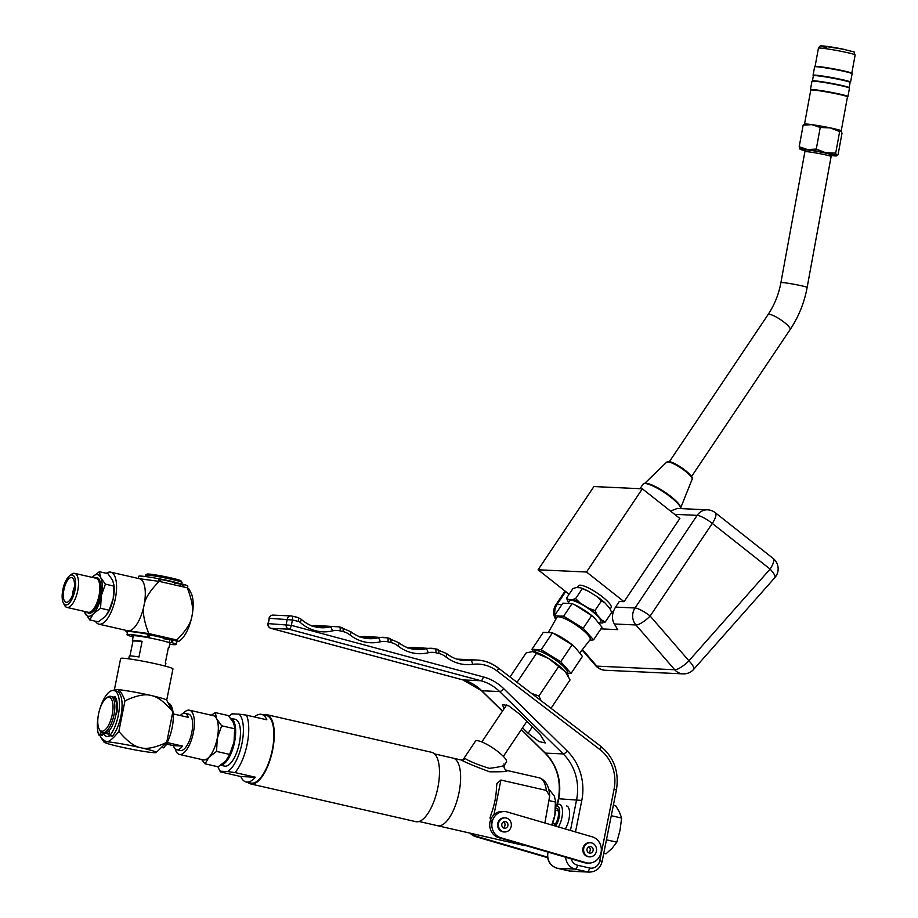 <?xml version="1.0" encoding="UTF-8"?>
<svg xmlns="http://www.w3.org/2000/svg" width="918" height="918" viewBox="0 0 918 918"><rect width="100%" height="100%" fill="white"/><g stroke="black" fill="none" stroke-linecap="round" stroke-linejoin="round"><path stroke-width="1.38" d="M544.89 822.987L549.687 796.055L546.382 790.432L500.907 780.036L496.868 783.628L496.489 787.667A34.666 13.518 -77.1 0 1 494.94 800.771A34.666 13.518 -77.1 0 1 491.279 813.773L490.017 817.904L491.922 823.308M525.578 845.524A34.666 13.518 102.9 0 1 523.811 845.421L437.622 825.73A34.666 13.518 -77.1 0 0 459.034 792.567A34.666 13.518 -77.1 0 0 453.067 758.13L434.535 753.896M462.454 760.276L453.067 758.13A34.666 13.518 -77.1 0 1 459.034 792.567A34.666 13.518 -77.1 0 1 437.622 825.73L419.09 821.495M461.387 760.115C467.377 763.225 476.809 767.115 489.673 771.786C504.223 771.935 509.651 771.43 505.933 770.294M461.949 760.207L465.128 758.543C470.314 761.688 478.393 764.958 489.363 768.355C502.272 766.656 507.069 765.21 503.752 764.04M463.326 759.278L475.455 741.193A18.67 4.062 33.9 0 1 477.13 740.665A18.67 4.062 33.9 0 1 495.846 750.052A18.67 4.062 33.9 0 1 506.449 761.997L504.659 764.683C503.443 767.138 504.12 769.043 506.679 770.386L539.245 777.821A34.666 13.518 102.9 0 1 546.382 790.432M551.97 825.064A22.663 8.836 -77.1 0 0 554.839 815.31A22.663 8.836 -77.1 0 0 555.642 801.322L554.208 795.895L548.551 788.723M551.729 824.995L554.839 815.31L555.493 800.14M555.585 802.091L549.343 800.668M261.55 714.376L266.335 715.466A34.666 13.518 102.9 0 1 272.302 749.903A34.666 13.518 102.9 0 1 250.889 783.065L246.104 781.975A34.666 13.518 -77.1 0 0 255.388 777.213L235.031 772.566A34.666 13.518 -77.1 0 0 247.16 744.165A34.666 13.518 -77.1 0 0 246.506 715.156L266.851 719.804A34.666 13.518 -77.1 0 0 261.55 714.376A34.666 13.518 -77.1 0 0 254.412 716.958M255.388 777.213L240.791 776.536A34.666 13.518 -77.1 0 0 246.104 781.975M240.791 776.536L220.446 771.889L220.618 771.246L220.446 771.889M266.53 714.606L431.724 752.335A35.561 13.862 102.9 0 1 437.588 788.872A35.561 13.862 102.9 0 1 416.841 821.805A35.561 13.862 -77.1 0 1 415.877 821.679L250.694 783.938A35.561 13.862 -77.1 0 0 251.658 784.064A35.561 13.862 102.9 0 0 272.405 751.142A35.561 13.862 102.9 0 0 266.53 714.606A35.561 13.862 102.9 0 0 265.566 714.468A35.561 13.862 -77.1 0 0 263.328 714.778M247.883 782.377A35.561 13.862 -77.1 0 0 250.694 783.938M231.921 714.479L232.093 713.837A30.673 11.957 -77.1 0 0 231.141 714.491A30.673 11.957 -77.1 0 0 229.087 716.373M217.956 766.76A30.673 11.957 -77.1 0 0 218.759 768.664A30.673 11.957 -77.1 0 0 220.618 771.246L227.675 771.579A30.673 11.957 -77.1 0 0 241.996 743.27A30.673 11.957 -77.1 0 0 239.15 714.158L246.506 715.156M235.031 772.566L227.675 771.579M232.093 713.837L239.15 714.158M555.413 826.074A11.2 4.372 -77.1 0 0 559.59 813.864A11.2 4.372 -77.1 0 0 556.905 805.958A11.2 4.372 -77.1 0 0 555.872 806.188M553.129 825.397A8.664 3.374 -77.1 0 0 558.11 817.25A8.664 3.374 -77.1 0 0 556.652 808.471A8.664 3.374 -77.1 0 0 556.411 808.437A8.664 3.374 -77.1 0 0 555.769 808.551M554.724 823.756A8.664 3.374 -77.1 0 0 554.897 824.41M558.396 826.946A13.334 5.198 -77.1 0 0 562.47 813.141A13.334 5.198 -77.1 0 0 559.601 804.352A13.334 5.198 -77.1 0 0 559.246 804.306A13.334 5.198 -77.1 0 0 557.18 805.086L555.941 806.038M555.493 826.097A11.337 4.418 -77.1 0 0 559.624 814.128A11.337 4.418 -77.1 0 0 557.249 805.866A11.337 4.418 -77.1 0 0 556.939 805.832A11.337 4.418 -77.1 0 0 555.872 806.061M575.494 831.949L581.794 800.427A52.005 47.77 -87.3 0 0 567.267 751.027L503.718 688.672A52.005 47.77 -87.3 0 0 483.361 676.922L291.35 625.353L292.429 620.006L269.353 618.284L268.286 623.632L291.35 625.353A4.005 1.549 -75 0 1 288.872 629.163A4.005 3.672 -87.3 0 1 286.187 624.47L287.254 619.111A4.005 3.672 -87.3 0 1 291.626 616.012A4.005 1.561 -77.1 0 1 291.74 616.035A4.005 4.005 0 0 0 291.029 615.932L273.128 615.106A4.005 3.672 92.7 0 0 269.353 618.284L267.953 623.666A4.005 4.005 0 0 0 270.844 628.314A4.005 1.549 -75 0 0 270.971 628.337A4.005 3.672 92.7 0 1 268.286 623.632L267.953 623.666M571.214 858.881A9.329 8.572 92.7 0 0 577.606 865.249L589.574 867.992A9.329 8.572 92.7 0 0 599.775 860.763L614.085 789.193A38.671 35.515 92.7 0 0 599.936 749.57L497.143 671.035A38.671 35.515 92.7 0 0 472.552 664.357A41.333 37.971 -87.3 0 1 445.723 656.806A20.001 18.371 92.7 0 0 438.747 653.432L435.775 652.755A20.001 18.371 92.7 0 0 428.121 652.778A41.333 37.971 -87.3 0 1 397.85 645.87A20.001 18.371 92.7 0 0 390.861 642.497L387.901 641.82A20.001 18.371 92.7 0 0 380.236 641.843A41.333 37.971 -87.3 0 1 349.965 634.935A20.001 18.371 92.7 0 0 342.988 631.55L340.016 630.873A20.001 18.371 92.7 0 0 332.362 630.907A41.333 37.971 -87.3 0 1 300.002 622.22A4.005 3.672 92.7 0 0 298.407 621.371L292.429 620.006A4.005 1.561 -77.1 0 0 291.74 616.035L297.719 617.401A4.005 1.561 -77.1 0 0 297.616 617.389L291.844 616.07M270.672 628.245A4.005 1.549 -75 0 0 270.844 628.314L462.844 679.882A4.005 1.549 -75 0 0 462.97 679.905L270.971 628.337L288.872 629.163L480.871 680.731A48 44.098 -87.3 0 1 499.656 691.575L563.216 753.93A48 44.098 -87.3 0 1 576.63 799.532L570.445 830.469M503.971 708.914L502.444 704.519L508.779 705.862L519.645 714.147L539.727 733.849L545.361 742.937L539.015 741.595L528.148 733.31L522.537 727.802M565.224 828.943A13.334 5.198 -77.1 0 0 568.976 819.212A13.334 5.198 -77.1 0 0 566.681 805.97M592.351 836.883A13.334 12.244 -87.3 0 1 601.175 851.778A13.334 12.244 -87.3 0 1 588.472 863.069A13.334 12.244 -87.3 0 1 585.822 862.633L500.815 837.755A13.334 12.244 -87.3 0 1 491.991 822.849A13.334 12.244 -87.3 0 1 504.693 811.558A13.334 12.244 -87.3 0 1 507.344 812.005L592.351 836.883M588.472 863.069L586.361 862.977A13.334 12.244 -87.3 0 1 583.71 862.53L498.704 837.652A13.334 12.244 -87.3 0 1 489.879 822.757A13.334 12.244 -87.3 0 1 502.594 811.455L504.693 811.558M470.096 833.142A13.334 12.244 92.7 0 0 475.547 836.585L547.576 857.664M472.678 833.728A13.334 12.244 92.7 0 0 477.647 836.677L547.828 857.217M603.757 853.327L605.983 853.832L612.191 848.186L616.816 842.173L620.017 830.297L621.624 818.064L619.42 812.028L615.611 805.625L613.385 805.109M606.454 839.809L616.816 842.173M611.273 815.7L621.624 818.064M517.052 682.338L536.491 653.352L548.574 658.47A22.663 4.934 33.9 0 1 565.362 671.735L548.574 658.47A22.663 4.934 -146.1 0 0 532.91 651.516A22.663 4.934 -146.1 0 0 532.888 651.516L526.163 652.882L510.006 676.956M568.196 675.82L567.645 674.81A22.663 4.934 -146.1 0 0 565.362 671.735L570.067 679.894L551.018 708.294M536.491 653.352L532.429 651.47M541.161 700.767L538.9 696.005L558.454 666.87M538.9 696.005L531.442 693.331M588.771 846.798A3.328 3.064 -87.3 0 1 588.507 852.673M590.733 846.545A3.328 3.064 -87.3 0 1 589.93 853.132A3.328 3.064 -87.3 0 1 589.436 853.063A3.328 3.064 92.7 0 1 590.24 846.476A3.328 3.064 92.7 0 1 590.733 846.545M589.758 856.861A7.069 6.495 -87.3 0 0 596.516 850.676A7.069 6.495 -87.3 0 0 591.467 842.885A7.069 6.495 92.7 0 0 590.412 842.747A7.069 6.495 92.7 0 0 583.653 848.92A7.069 6.495 92.7 0 0 588.702 856.712A7.069 6.495 -87.3 0 0 589.758 856.861L588.966 856.827A7.069 6.495 -87.3 0 1 587.91 856.678A7.069 6.495 92.7 0 1 582.861 848.886A7.069 6.495 92.7 0 1 589.62 842.701L590.412 842.747M503.557 821.908A3.328 3.064 -87.3 0 1 503.282 827.784M505.52 821.656A3.328 3.064 -87.3 0 1 504.716 828.243A3.328 3.064 -87.3 0 1 504.223 828.174A3.328 3.064 92.7 0 1 505.026 821.587A3.328 3.064 92.7 0 1 505.52 821.656M504.544 831.972A7.069 6.495 -87.3 0 0 511.303 825.787A7.069 6.495 -87.3 0 0 506.254 817.995A7.069 6.495 92.7 0 0 505.198 817.858A7.069 6.495 92.7 0 0 498.428 824.031A7.069 6.495 92.7 0 0 503.489 831.834A7.069 6.495 -87.3 0 0 504.544 831.972L503.752 831.938A7.069 6.495 -87.3 0 1 502.697 831.788A7.069 6.495 92.7 0 1 497.648 823.997A7.069 6.495 92.7 0 1 504.407 817.823L505.198 817.858M220.687 765.222L224.543 766.105A24.006 9.364 -77.1 0 0 239.357 743.144A24.006 9.364 102.9 0 0 235.226 719.31L230.636 718.255A24.006 9.364 102.9 0 1 234.572 742.054A24.006 9.364 -77.1 0 1 220.882 765.096M227.848 758.279A22.663 8.836 -77.1 0 0 227.985 758.073A22.663 8.836 -77.1 0 0 234.044 742.031A22.663 8.836 -77.1 0 0 234.847 728.031L233.413 722.604L228.398 715.581L215.271 712.586L216.648 718.783L221.663 725.805L217.291 738.198L216.545 751.417L208.971 757.201L205.035 763.81L201.616 759.496M205.035 763.81L218.163 766.805L225.736 761.033L229.672 754.412L234.044 742.031L234.71 726.849M234.79 728.8L221.663 725.805M229.672 754.412L216.545 751.417M211.289 715.202L215.271 712.586M179.354 754.412L203.291 759.886A22.663 8.836 102.9 0 0 203.911 759.966A22.663 8.836 -77.1 0 0 208.971 757.201A22.663 8.836 -77.1 0 0 217.291 738.198A22.663 8.836 -77.1 0 0 216.648 718.783A22.663 8.836 -77.1 0 0 213.389 715.684L189.452 710.211A22.663 8.836 102.9 0 1 193.193 733.505A22.663 8.836 102.9 0 1 179.962 754.493A22.663 8.836 102.9 0 1 179.354 754.412A22.663 8.836 102.9 0 1 175.223 748.916M183.336 713.378A22.663 8.836 102.9 0 1 188.833 710.13A22.663 8.836 102.9 0 1 189.452 710.211M99.11 728.938A17.339 6.759 -77.1 0 1 98.559 713.952A17.339 6.759 102.9 0 1 106.109 698.323A17.339 6.759 102.9 0 1 112.237 714.583A17.339 6.759 -77.1 0 1 99.11 728.938L99.821 730.338A18.67 7.275 -77.1 0 0 102.437 732.736A18.67 7.275 -77.1 0 0 113.97 714.881A18.67 7.275 102.9 0 0 110.757 696.337A18.67 7.275 102.9 0 0 107.36 697.37L106.109 698.323M102.437 732.736L104.239 733.149A18.67 7.275 -77.1 0 0 115.76 715.294A18.67 7.275 -77.1 0 0 112.547 696.751L110.757 696.337M176.646 749.696A18.67 7.275 -77.1 0 0 182.498 746.059L173.387 745.634A18.67 7.275 -77.1 0 0 176.646 749.696L180.238 750.511A18.67 7.275 -77.1 0 0 191.77 732.656A18.67 7.275 -77.1 0 0 188.557 714.112L184.966 713.297A18.67 7.275 -77.1 0 0 180.261 715.524M173.02 712.035A18.67 7.275 102.9 0 1 173.869 714.066L188.236 717.348A18.67 7.275 -77.1 0 0 184.966 713.297M117.24 709.029A13.334 5.198 -77.1 0 0 116.552 705.116M105.822 733.08A18.67 7.275 -77.1 0 0 107.222 733.826A18.67 7.275 -77.1 0 0 109.104 733.666M173.387 745.634L166.996 744.177M182.498 746.059L168.132 742.777A18.67 7.275 102.9 0 1 165.343 745.634M99.764 735.249L101.496 738.37L106.167 741.733A26.668 1.721 -168.7 0 0 103.986 742.088A26.668 1.721 -168.7 0 0 119.581 746.713A26.668 1.721 11.3 0 0 154.052 752.668A26.668 1.721 -168.7 0 0 156.186 752.519A26.668 1.721 -168.7 0 0 140.638 747.688C146.639 749.467 155.337 747.688 166.732 742.341L156.186 752.519M106.167 741.733A26.668 1.721 11.3 0 1 140.638 747.688C134.487 746.701 127.223 741.274 118.858 731.405C112.994 738.806 108.76 742.249 106.167 741.733M113.407 690.428L116.597 689.533C119.34 689.234 122.128 693.01 124.963 700.836L118.858 731.405M114.394 689.728L120.648 658.47A26.668 1.721 11.3 0 1 122.851 658.217A26.668 1.721 -168.7 0 1 152.342 663.083A26.668 1.721 -168.7 0 1 172.951 668.912L166.697 700.17M113.35 690.416L114.463 689.682A26.668 1.721 11.3 0 1 116.597 689.533A26.668 1.721 11.3 0 1 151.068 695.488A26.668 1.721 11.3 0 1 166.651 700.113L172.848 711.771L166.732 742.341M124.963 700.836C136.415 695.477 145.113 693.698 151.068 695.488C157.185 696.452 164.448 701.88 172.848 711.771M182.028 582.448L180.984 580.887A17.339 1.113 -168.7 0 0 170.851 577.892A17.339 1.113 11.3 0 0 147.052 574.117L145.492 575.15A18.67 1.205 11.3 0 1 171.115 579.224A18.67 1.205 -168.7 0 1 182.028 582.448A18.67 1.205 -168.7 0 1 182.051 582.54L181.753 583.986M159.445 578.856A18.67 1.205 11.3 0 1 170.725 581.174A18.67 1.205 11.3 0 1 180.571 583.848M128.727 658.826L129.277 656.118A18.67 1.205 11.3 0 1 138.974 656.978L142.095 641.326A18.67 1.205 -168.7 0 0 132.399 640.466L133.317 635.899A18.67 1.205 11.3 0 1 158.986 639.892A18.67 1.205 11.3 0 1 169.922 643.208L169.015 647.775A18.67 1.205 -168.7 0 0 168.43 647.339L165.309 662.991A18.67 1.205 11.3 0 1 165.883 663.439L165.343 666.147M168.304 647.959A18.67 1.205 -168.7 0 0 169.015 647.775M159.64 636.633A18.67 1.205 11.3 0 1 169.486 639.295A18.67 1.205 11.3 0 0 159.64 636.633A18.67 1.205 11.3 0 0 148.36 634.315A18.67 1.205 11.3 0 1 159.64 636.633M176.428 583.435A13.334 0.861 11.3 0 0 168.614 581.083A13.334 0.861 -168.7 0 0 160.857 579.476M145.182 576.515L145.434 575.219A18.67 1.205 11.3 0 1 145.492 575.15M129.977 655.934L132.984 640.902A18.67 1.205 -168.7 0 1 132.399 640.466M165.343 638.894A13.334 0.861 11.3 0 0 157.54 636.53A13.334 0.861 -168.7 0 0 149.783 634.935M142.095 641.326L132.984 640.902M168.66 703.108A25.073 9.777 102.9 0 1 172.974 722.42A25.073 9.777 102.9 0 1 163.725 747.849L163.186 747.814A1.503 0.585 -77.1 0 0 163.186 747.814A1.503 0.585 -77.1 0 0 163.232 747.826M163.725 747.849L162.314 747.527M113.97 690.508L116.609 691.116A25.073 9.777 102.9 0 1 121.853 709.648A25.073 9.777 102.9 0 1 112.489 736.144L109.862 735.536A25.073 9.777 -77.1 0 0 119.214 709.052A25.073 9.777 -77.1 0 0 113.97 690.508A25.073 9.777 -77.1 0 0 99.844 708.994M98.111 716.591A25.073 9.777 -77.1 0 0 98.788 735.031L99.293 735.054A1.503 0.585 102.9 0 0 100.119 733.861L100.716 731.669M103.172 732.908L102.747 734.469A1.503 0.585 102.9 0 1 101.921 735.651M115.702 700.445L116.173 698.896A2.398 0.941 102.9 0 1 116.196 698.839M109.54 730.212L109.024 734.274A1.503 0.585 -77.1 0 0 109.322 735.513L111.962 736.11A1.503 0.585 -77.1 0 0 111.962 736.11A1.503 0.585 -77.1 0 0 111.996 736.121M112.489 736.144L109.862 735.536M113.889 697.45A2.398 0.941 102.9 0 1 114.876 696.601A2.398 0.941 102.9 0 1 115.14 696.796A20.265 7.906 102.9 0 1 116.942 712.024A2.88 1.125 102.9 0 1 115.84 714.87M163.496 638.71L172.986 639.938A25.073 1.618 11.3 0 1 176.772 641.59L176.199 644.459A25.073 1.618 -168.7 0 0 172.412 642.807L167.168 641.992M127.04 634.636L127.613 631.768A25.073 1.618 11.3 0 1 147.809 634.189L148.946 634.441L148.372 637.31L147.236 637.058A25.073 1.618 -168.7 0 0 127.04 634.636A25.073 1.618 -168.7 0 0 133.099 636.954M149.221 637.551L149.829 634.717L148.946 634.441M147.809 634.189L147.236 637.058M172.986 639.938L172.412 642.807M169.715 644.264A25.073 1.618 -168.7 0 0 176.199 644.459M149.829 634.717L149.255 637.585L148.372 637.31M149.209 637.597L148.234 637.666M133.213 636.392A20.265 1.308 11.3 0 1 131.744 635.577A20.265 1.308 11.3 0 1 132.353 635.394L134.694 635.715M191.093 593.097A26.668 10.396 102.9 0 1 191.954 616.15C193.641 609.609 192.069 600.154 187.249 587.795L189.039 589.046L191.093 593.097M178.551 641.556L180.341 640.19A26.668 10.396 -77.1 0 0 191.954 616.15C191.001 622.852 185.952 630.792 176.818 639.984L178.551 641.556L176.738 641.774M106.35 573.302A26.668 10.396 102.9 0 1 110.034 572.063A26.668 10.396 -77.1 0 1 110.757 572.166A26.668 10.396 -77.1 0 1 115.152 599.569A26.668 10.396 -77.1 0 1 99.603 624.251A26.668 10.396 102.9 0 1 98.88 624.16L127.602 630.723A26.668 10.396 -77.1 0 0 128.336 630.815A26.668 10.396 -77.1 0 0 144.069 605.214C144.998 598.547 150.047 590.607 159.204 581.381L187.249 587.795M159.204 581.381L138.756 578.627M98.88 624.16A26.668 10.396 102.9 0 1 95.403 621.222M127.476 632.468L125.927 631.332L128.336 630.815L148.773 633.569C143.942 621.153 142.37 611.709 144.069 605.214A26.668 10.396 -77.1 0 0 139.49 578.73L110.757 572.166M148.773 633.569L176.818 639.984M183.566 586.946L184.059 584.479A25.073 1.618 11.3 0 1 187.857 586.143L187.501 587.922M158.389 581.255L158.894 578.73L160.902 579.258L160.421 581.656M138.262 578.443L138.687 576.32A25.073 1.618 11.3 0 1 158.894 578.73M184.059 584.479L174.569 583.251M62.849 589.677A15.331 5.978 102.9 0 1 69.538 575.85A15.331 5.978 102.9 0 1 74.966 590.24A15.331 5.978 102.9 0 1 63.342 602.931A15.331 5.978 102.9 0 1 62.849 589.677A15.331 5.978 -77.1 0 0 65.488 604.905A15.331 5.978 -77.1 0 0 74.966 590.24A15.331 5.978 -77.1 0 0 72.327 575.012A15.331 5.978 -77.1 0 0 62.849 589.677M73.91 590.194A12.668 4.934 -77.1 0 0 72.82 578.248A12.668 4.934 -77.1 0 0 63.904 589.723A12.668 4.934 -77.1 0 0 67.347 602.197A12.668 4.934 -77.1 0 0 73.91 590.194M74.347 587.268A7.998 3.121 -77.1 0 0 73.004 591.467A7.998 3.121 -77.1 0 0 72.637 594.749M99.373 571.707L100.67 577.537A21.332 8.319 -77.1 0 0 92.248 577.147A21.332 8.319 102.9 0 0 92.087 577.33L99.373 571.707L107.922 573.658L112.639 580.279L113.993 585.386A21.332 8.319 102.9 0 1 113.235 598.547A21.332 8.319 102.9 0 1 107.532 613.66A21.332 8.319 102.9 0 1 107.406 613.855M113.855 584.273L113.235 598.547L109.116 610.218L105.421 616.437L98.295 621.876L89.746 619.925L84.249 611.377M105.386 584.158L101.267 595.816A21.332 8.319 102.9 0 0 100.67 577.537L105.386 584.158L113.935 586.109M100.567 608.255L93.441 613.706A21.332 8.319 102.9 0 0 101.267 595.816L100.567 608.255L109.116 610.218M84.307 611.388A21.332 8.319 102.9 0 0 85.018 613.316A21.332 8.319 -77.1 0 0 93.441 613.706L89.746 619.925M86.923 611.985A18.268 7.126 102.9 0 0 89.275 613.304A18.268 7.126 -77.1 0 0 100.062 595.759A18.268 7.126 -77.1 0 0 96.424 577.548A18.268 7.126 102.9 0 0 94.703 577.938M66.934 607.418L88.243 612.295A17.465 6.816 102.9 0 0 88.713 612.352A17.465 6.816 -77.1 0 0 98.903 596.184A17.465 6.816 -77.1 0 0 96.023 578.237L74.714 573.371A17.465 6.816 102.9 0 1 77.72 590.71A17.465 6.816 102.9 0 1 67.404 607.486A17.465 6.816 102.9 0 1 66.934 607.418A17.465 6.816 102.9 0 1 64.49 605.18L63.342 602.931M69.538 575.85L71.535 574.324A17.465 6.816 102.9 0 1 74.243 573.302A17.465 6.816 102.9 0 1 74.714 573.371M534.322 651.769L534.758 651.126A19.599 4.269 -146.1 0 1 558.764 662.406A19.599 4.269 33.9 0 1 567.301 672.963L566.876 673.605M594.394 617.871A20.001 4.349 -146.1 0 0 594.164 617.665A20.001 4.349 -146.1 0 0 590.825 614.853A20.001 4.349 -146.1 0 0 575.724 605.295L572.086 603.596L562.883 603.172L554.426 615.783L556.239 618.56M534.253 651.757A20.001 4.349 33.9 0 1 542.102 652.067A20.001 4.349 33.9 0 1 558.924 662.406A20.001 4.349 33.9 0 1 566.911 673.663M571.076 673.364L582.437 656.427L575.012 647.236L572.075 644.815L560.726 661.752L571.076 673.364L567.037 673.835M589.608 640.328L593.556 639.857L583.194 628.245L563.629 616.207L554.426 615.783M579.935 652.698L590.079 639.743A20.001 4.349 -146.1 0 0 581.404 628.91A20.001 4.349 -146.1 0 0 556.859 617.458L548.631 631.905M533.438 651.585L531.947 649.278L541.161 649.715L560.726 661.752M572.075 644.815L552.51 632.777L543.307 632.353L531.947 649.278M593.556 639.857L602.013 627.246L594.589 618.055L591.651 615.634L574.702 604.813M591.651 615.634L583.194 628.245M572.086 603.596L563.629 616.207M552.51 632.777L541.161 649.715M574.817 647.052A20.001 4.349 -146.1 0 0 574.588 646.846A20.001 4.349 -146.1 0 0 571.248 644.034A20.001 4.349 -146.1 0 0 556.147 634.476L555.126 633.994M568.345 602.736L569.608 600.842A18.67 4.062 -146.1 0 1 576.814 601.956A18.67 4.062 33.9 0 1 593.682 612.558A18.67 4.062 33.9 0 1 600.613 621.647L599.431 623.402M580.176 603.023A20.666 4.498 -146.1 0 0 572.35 599.638L575.62 598.616L580.176 603.023L588.908 608.393A20.666 4.498 33.9 0 1 597.044 614.83L601.657 620.006A20.666 4.498 33.9 0 1 601.979 623.047L599.741 622.943M568.529 602.449A20.666 4.498 33.9 0 1 568.311 602.07A20.666 4.498 33.9 0 1 568.242 599.443L572.35 599.638M568.552 602.483L566.498 598.192L568.242 599.443M601.657 620.006L605.237 622.025L601.979 623.047M588.908 608.393L594.99 610.539L597.044 614.83M566.498 598.192L572.947 588.576L576.217 587.554L580.325 587.75L588.151 591.135L596.884 596.505L601.439 600.923L605.019 602.942L609.885 608.542A20.666 4.498 33.9 0 1 609.931 608.645M605.237 622.025L611.686 612.409L609.632 608.118A20.666 4.498 33.9 0 1 609.885 608.542M594.99 610.539L601.439 600.923M575.62 598.616L582.069 589M580.325 587.75A20.666 4.498 33.9 0 1 588.151 591.135M596.884 596.505A20.666 4.498 33.9 0 1 605.019 602.942M577.365 587.612L578.615 585.741A19.599 4.269 -146.1 0 1 602.633 597.021A19.599 4.269 33.9 0 1 611.17 607.578L610.172 609.07M642.348 488.801L586.522 572.017L538.097 569.78L593.923 486.563L642.348 488.801L679.871 518.463L624.045 601.68L619.306 601.462L615.542 607.085L635.015 607.991A13.334 2.903 33.9 0 1 650.151 616.035A13.334 3.787 139.1 0 1 635.945 624.974A13.334 12.244 -87.3 0 1 635.015 607.991L697.152 515.365A13.334 12.244 -87.3 0 1 707.64 509.846L677.358 508.446L670.496 511.051M586.522 572.017L624.045 601.68M538.097 569.78L569.114 594.29M611.262 611.377L613.419 611.48M600.923 628.864L617.757 629.645L614.314 623.976C611.514 618.927 611.916 613.293 615.542 607.085M614.314 623.976L635.945 624.974L674.707 669.738A13.334 3.787 -40.9 0 0 688.925 660.799A13.334 3.477 41.5 0 1 693.641 669.394L774.803 577.686A13.334 3.477 -138.5 0 0 770.087 569.091A13.334 4.395 -51.7 0 0 773.082 558.396L715.294 512.714A13.334 4.395 128.3 0 1 712.288 523.409A13.334 2.903 -146.1 0 0 697.152 515.365L674.638 514.321M555.757 619.386A13.334 13.334 0 0 1 555.906 604.755A13.334 2.903 33.9 0 1 557.111 604.377L561.931 604.595M582.069 649.967L595.667 665.665A13.334 3.787 -40.9 0 0 596.803 666.124A13.334 12.244 92.7 0 0 605.134 670.255L683.038 673.869A13.334 12.244 -87.3 0 1 674.707 669.738L596.803 666.124L582.425 649.519M780.908 282.652L804.891 151.711A13.334 0.769 10.4 0 1 805.993 151.608A13.334 0.769 10.4 0 1 820.761 153.857A13.334 0.769 10.4 0 1 831.123 156.519L807.14 287.46C804.306 302.779 798.626 316.825 790.123 329.573A13.334 2.903 33.9 0 0 782.549 321.048A13.334 2.903 33.9 0 0 769.181 314.335A13.334 2.903 33.9 0 0 767.987 314.713C774.413 305.074 778.728 294.391 780.908 282.652A13.334 0.769 10.4 0 1 782.01 282.549A13.334 0.769 10.4 0 1 796.79 284.787A13.334 0.769 10.4 0 1 807.14 287.46M680.846 508.193A22.663 4.934 33.9 0 0 665.757 493.459A22.663 4.934 33.9 0 0 645.102 483.522A22.663 4.934 -146.1 0 0 644.149 483.568L645.216 483.384A21.871 4.762 -146.1 0 1 646.134 483.35A21.871 4.762 33.9 0 1 666.055 492.932A21.871 4.762 33.9 0 1 680.617 507.138L680.846 508.193A22.663 4.934 33.9 0 1 680.915 508.606M644.149 483.568A22.663 4.934 -146.1 0 0 643.059 484.165L640.03 488.697M804.512 124.171A18.67 1.079 10.4 0 1 830.251 127.877A18.67 1.079 10.4 0 1 841.129 130.735A18.67 1.079 10.4 0 1 841.163 130.769A18.67 1.079 -169.6 0 0 830.251 127.877L839.66 131.538L841.163 130.769M847.429 96.906A18.67 1.079 -169.6 0 0 847.475 96.849A18.67 1.079 -169.6 0 0 836.482 93.831A18.67 1.079 -169.6 0 0 810.755 90.125L804.524 124.114M850.068 82.505A18.67 1.079 -169.6 0 0 850.114 82.448L849.161 87.658A18.67 1.079 -169.6 0 0 849.127 87.623A18.67 1.079 -169.6 0 0 838.157 84.663A18.67 1.079 -169.6 0 0 812.464 80.899L812.005 81.22A19.071 1.102 10.4 0 1 838.249 85.064A19.071 1.102 -169.6 0 1 849.448 88.082A19.071 1.102 -169.6 0 1 849.471 88.151L847.934 96.528A19.071 1.102 -169.6 0 0 836.711 93.441A19.071 1.102 10.4 0 0 810.422 89.654A19.071 1.102 10.4 0 0 810.445 89.723L810.743 90.159M850.114 82.448A18.67 1.079 -169.6 0 0 839.121 79.43A18.67 1.079 -169.6 0 0 813.382 75.724L812.43 80.933M855.151 54.954A18.67 1.079 -169.6 0 0 844.158 51.924A18.67 1.079 10.4 0 0 818.42 48.229C819.602 46.084 820.795 45.303 822 45.9L843.642 49.274C859.191 53.577 852.076 50.077 855.151 54.954L851.789 73.256A18.67 1.079 -169.6 0 0 851.766 73.21A18.67 1.079 -169.6 0 0 840.796 70.261A18.67 1.079 -169.6 0 0 815.104 66.498L814.645 66.819A19.071 1.102 10.4 0 1 840.888 70.663A19.071 1.102 -169.6 0 1 852.088 73.681A19.071 1.102 -169.6 0 1 852.111 73.75L850.573 82.127A19.071 1.102 -169.6 0 0 839.35 79.04A19.071 1.102 10.4 0 0 813.061 75.253A19.071 1.102 10.4 0 0 813.084 75.322L813.382 75.746M813.061 75.253L814.599 66.876A19.071 1.102 10.4 0 1 814.645 66.819M810.422 89.654L811.96 81.277A19.071 1.102 10.4 0 1 812.005 81.22M804.122 124.263L804.627 124.079A18.67 1.079 10.4 0 1 811.982 124.664L812.005 124.664A18.67 1.079 10.4 0 1 830.251 127.877L820.233 127.487L816.274 149.083L825.695 152.755L835.701 153.134L836.573 155.865A18.67 1.079 -169.6 0 0 836.573 155.624L838.042 154.821L842.001 133.225L841.129 130.746M812.005 124.664L820.233 127.487M804.627 124.32L803.158 125.112L811.982 124.664M839.66 131.538L835.701 153.134M836.573 155.624L836.573 155.612A18.67 1.079 10.4 0 0 825.695 152.755A18.67 1.079 10.4 0 0 807.45 149.542L816.274 149.083M805.453 150.839A18.67 1.079 10.4 0 1 800.071 149.198L799.199 146.719L807.427 149.542A18.67 1.079 -169.6 0 0 800.026 149.164A18.67 1.079 -169.6 0 0 800.071 149.198L800.071 149.198M830.905 155.498A18.67 1.079 -169.6 0 0 836.573 155.865M805.568 150.265A13.334 0.769 10.4 0 1 805.235 149.967A13.334 0.769 10.4 0 1 823.584 152.652A13.334 0.769 10.4 0 1 831.421 154.763A13.334 0.769 10.4 0 1 831.008 154.924M803.158 125.112L799.199 146.719M829.402 154.809A12.932 0.746 -169.6 0 0 831.042 154.74A12.932 0.746 -169.6 0 0 823.423 152.64A12.932 0.746 -169.6 0 0 805.602 150.082M462.144 760.207A4.005 3.672 92.7 0 0 465.128 758.543M493.964 814.759L500.907 780.036M298.407 621.371A4.005 1.561 -77.1 0 0 297.719 617.401L301.127 619.191A4.005 1.251 -47.5 0 1 300.002 622.22M438.747 653.432A4.005 1.561 -77.1 0 0 438.058 649.462A4.005 1.561 -77.1 0 0 437.943 649.439L435.189 648.819M390.861 642.497A4.005 1.561 -77.1 0 0 390.173 638.526A4.005 1.561 -77.1 0 0 390.07 638.503L387.316 637.872M342.988 631.55A4.005 1.561 -77.1 0 0 342.299 627.579A4.005 1.561 -77.1 0 0 342.184 627.568L339.43 626.937M435.775 652.755A4.005 1.561 -77.1 0 0 435.086 648.785A4.005 1.561 -77.1 0 0 434.983 648.762A24.006 22.043 92.7 0 0 431.403 648.28A24.006 22.043 92.7 0 0 425.791 648.796A37.34 34.299 -87.3 0 1 417.047 649.611C410.335 649.267 404.241 646.949 398.756 642.657L387.212 637.838A4.005 1.561 -77.1 0 0 387.098 637.826A24.006 22.043 92.7 0 0 383.517 637.344A24.006 22.043 92.7 0 0 377.906 637.861A37.34 34.299 -87.3 0 1 369.174 638.676C362.461 638.32 356.356 636.002 350.871 631.722L339.327 626.902A4.005 1.561 -77.1 0 0 339.224 626.891A24.006 22.043 92.7 0 0 335.644 626.397A24.006 22.043 92.7 0 0 330.021 626.925A37.34 34.299 -87.3 0 1 321.289 627.74C313.726 627.327 307.002 624.481 301.127 619.191M312.453 626.019A24.006 22.043 -87.3 0 1 317.743 625.571L339.327 626.902A4.005 1.561 -77.1 0 1 340.016 630.873M360.338 636.954A24.006 22.043 -87.3 0 1 365.628 636.507L387.212 637.838A4.005 1.561 -77.1 0 1 387.901 641.82M408.212 647.901A24.006 22.043 -87.3 0 1 413.502 647.454L435.086 648.785L446.63 653.605A4.005 1.32 -51.6 0 1 445.723 656.806M459.08 659.204L457.095 659.17A42.664 39.199 -87.3 0 1 459.08 659.204L476.981 660.042A42.664 39.199 92.7 0 0 470.555 660.317A37.34 34.299 -87.3 0 1 464.933 660.558C458.22 660.203 452.115 657.885 446.63 653.605M565.637 857.24A13.334 12.244 92.7 0 0 575.242 869.094L587.21 871.825A13.334 12.244 92.7 0 0 589.207 872.1L571.306 871.274A13.334 12.244 -87.3 0 1 569.321 870.998L557.352 868.267A13.334 12.244 -87.3 0 1 547.989 852.478L548.057 852.099M569.103 870.952A4.005 1.561 -77.1 0 0 569.206 870.987A4.005 1.561 -77.1 0 0 569.321 870.998L587.21 871.825A4.005 1.561 102.9 0 0 589.574 867.992M557.123 868.21A4.005 1.561 -77.1 0 0 557.237 868.244A4.005 1.561 -77.1 0 0 557.352 868.267L575.242 869.094A4.005 1.561 102.9 0 0 577.606 865.249M571.306 871.274L557.237 868.244C549.951 865.743 546.749 860.499 547.656 852.512L549.618 852.558M557.501 804.856L558.729 798.706A48 44.098 92.7 0 0 545.315 753.104L521.344 729.58M557.123 805.132L558.396 798.74L581.794 800.427M558.396 798.74C561.403 780.748 556.939 765.497 544.982 752.978A4.005 1.216 -45.5 0 0 545.315 753.104L563.216 753.93A4.005 1.216 134.5 0 0 567.267 751.027M502.502 711.094L481.766 690.749A48 44.098 92.7 0 0 462.97 679.905L480.871 680.731A4.005 1.549 105 0 0 483.361 676.922M502.421 711.22L481.434 690.623A4.005 1.216 -45.5 0 0 481.766 690.749L499.656 691.575A4.005 1.216 134.5 0 0 503.718 688.672M462.718 679.836A4.005 1.549 -75 0 0 462.844 679.882L481.434 690.623M599.775 860.763L602.128 861.474L616.426 789.905C619.271 771.992 614.062 757.465 600.785 746.311L497.992 667.776A4.005 1.331 -52.6 0 1 497.143 671.035M614.085 789.193L616.426 789.905M599.936 749.57A4.005 1.331 -52.6 0 0 600.785 746.311M497.694 667.684A42.664 39.199 92.7 0 0 476.981 660.042C484.693 660.444 491.704 663.025 497.992 667.776M472.552 664.357A4.005 1.561 -97.6 0 0 470.555 660.317L459.413 659.801M532.44 726.7L528.148 733.31M408.521 648.005L425.791 648.796A4.005 1.526 -103.3 0 1 428.121 652.778M397.85 645.87A4.005 1.32 -51.6 0 0 398.756 642.657M380.236 641.843A4.005 1.526 -103.3 0 0 377.906 637.861L360.636 637.058M349.965 634.935A4.005 1.32 -51.6 0 0 350.871 631.722M332.362 630.907A4.005 1.526 -103.3 0 0 330.021 626.925L312.763 626.122M585.822 862.633L583.71 862.53M500.815 837.755L498.704 837.652M475.547 836.585L477.647 836.677M109.942 735.651A21.332 8.319 102.9 0 1 103.298 732.931M102.747 734.469L100.119 733.861M114.853 698.598L116.173 698.896M170.025 639.353L169.451 642.221M171.85 639.674L171.276 642.554M160.386 581.656L160.868 579.269M159.525 581.461L160.019 578.994M180.639 586.281L181.11 583.894M182.441 586.694L182.934 584.227M554.977 614.957A13.334 12.244 92.7 0 1 557.111 604.377L565.683 591.582M650.151 616.035L688.925 660.799L770.087 569.091L712.288 523.409L650.151 616.035M691.747 477.716A14.332 3.121 -146.1 0 0 682.602 468.398A14.332 3.121 -146.1 0 0 669.107 461.823M666.594 462.213L668.579 461.616C675.051 461.433 695.454 476.89 692.103 479.322A15.377 3.351 -146.1 0 0 683.003 469.419A15.377 3.351 -146.1 0 0 667.879 461.892A15.377 3.351 -146.1 0 0 666.594 462.213L644.62 483.488M826.648 47.725A15.996 0.918 10.4 0 1 824.066 46.049A15.996 0.918 10.4 0 1 843.585 49.262M539.245 777.821C545.682 780.059 549.159 786.141 549.687 796.055M526.06 845.662L523.811 845.421M555.344 823.894L552.636 823.285M558.305 810.904L555.608 810.284M218.759 768.664L220.309 771.705M231.141 714.491L231.852 713.952M311.959 626.11L317.743 625.571M359.845 637.046L365.628 636.507M407.718 647.982L413.502 647.454M544.982 752.978L521.263 729.695M589.207 872.1C595.989 871.848 600.292 868.313 602.128 861.474M273.128 615.106A4.005 4.005 0 0 0 269.02 618.319M526.921 721.273L503.351 756.398M506.702 704.829L481.812 741.939M109.024 734.239L107.222 733.826M103.986 742.088L101.496 738.37M125.353 630.207L125.927 631.332M555.906 604.755L565.063 591.1M595.667 665.665A13.334 13.334 0 0 0 605.134 670.255M683.038 673.869A13.334 13.334 0 0 0 693.641 669.394M715.294 512.714A13.334 13.334 0 0 0 707.64 509.846M774.803 577.686A13.334 13.334 0 0 0 773.082 558.396M830.767 156.267L831.077 154.557M805.315 151.608L805.637 149.898M669.371 461.708L767.987 314.713M691.518 476.568L790.123 329.573M692.103 479.322L680.743 507.734M818.42 48.229L815.069 66.521M847.475 96.849L841.244 130.849"/></g></svg>
